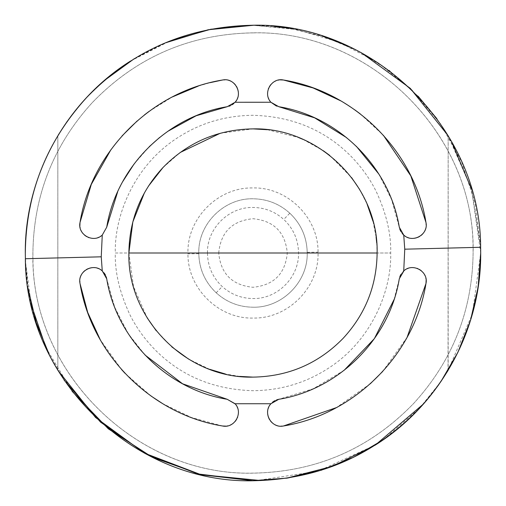 <?xml version="1.0" encoding="UTF-8"?>
<svg xmlns="http://www.w3.org/2000/svg" width="506" height="506" viewBox="0 0 506 506"><rect width="100%" height="100%" fill="white"/><g stroke="black" fill="none" stroke-linecap="round" stroke-linejoin="round"><path stroke-width="0.38" stroke-dasharray="2.53 1.9" d="M207.46 253C206.834 228.668 228.668 206.834 253 207.46C264.752 207.605 275.005 211.597 283.765 219.427C293.385 228.548 298.312 239.743 298.54 253C299.166 277.332 277.332 299.166 253 298.54C241.248 298.395 230.995 294.403 222.235 286.573C212.615 277.452 207.688 266.257 207.46 253M253 307.212C238.965 307.034 226.72 302.259 216.277 292.879C204.886 282.025 199.054 268.73 198.788 253C198.036 224.031 224.031 198.036 253 198.788C267.035 198.966 279.28 203.741 289.723 213.121C301.114 223.975 306.946 237.27 307.212 253C307.964 281.969 281.969 307.964 253 307.212M289.824 213.209C300.969 223.867 306.769 236.903 307.212 252.317L307.212 253C307.952 281.842 282.19 307.768 253.342 307.212C239.123 307.117 226.739 302.31 216.176 292.791C205.031 282.133 199.231 269.097 198.788 253.683L198.788 253C198.048 224.158 223.81 198.232 252.658 198.788C266.877 198.883 279.261 203.69 289.824 213.209L283.765 219.427M216.176 292.791L222.235 286.573M471.579 189.206L480.7 253L472.414 313.853L448.171 370.284L448.171 135.716L471.636 189.389L480.63 247.276L475.292 203.678L461.687 161.914L440.315 123.54L411.973 89.979L377.716 62.491L338.811 42.093L296.718 29.538L253 25.3L289.369 28.222L324.808 36.919L358.4 51.163L389.291 70.593M58.304 134.925L57.829 135.716L57.829 370.284C14.611 299.957 14.611 206.043 57.829 135.716L57.829 370.284M67.127 121.478L82.459 102.13M86.634 97.531L104.344 80.524M130.668 60.954L169.927 40.992M253.209 25.3L273.196 26.198M291.519 28.583L322.594 36.198M348.52 46.305L361.24 52.675M448.038 370.512L448.171 135.716M438.044 385.686L423.402 404.028M286.206 478.265L260.881 480.561M375.332 445.046L318.084 471.2L255.859 480.681M72.13 391.321L45.926 347.692M31.227 304.612L25.458 261.545M134.286 58.696L165.095 42.953M218.712 253C220.742 232.172 232.172 220.742 253 218.712C273.828 220.742 285.257 232.172 287.288 253C285.257 273.828 273.828 285.257 253 287.288C232.172 285.257 220.742 273.828 218.712 253M389.671 70.878L418.133 96.229M436.861 118.676L451.478 141.402M440.77 381.802L419.366 408.468L383.384 439.676M64.123 380.17L49.468 355.092M28.083 288.471L25.427 260.533M253 32.89C370.613 29.86 476.14 135.387 473.11 253C472.364 310.595 452.598 360.689 413.819 403.282C369.867 448.784 316.256 472.06 253 473.11C135.387 476.14 29.854 370.613 32.89 253C33.636 195.405 53.402 145.311 92.181 102.718C136.133 57.216 189.744 33.94 253 32.89M235.1 102.231L233.873 103.477M232.317 104.672L230.3 105.773M229.18 106.203L227.207 106.709M278.793 106.709L276.466 106.083M346.585 137.638L356.357 146.304M378.811 174.02L391.625 199.623L399.778 229.129M402.27 233.582L400.739 231.343M394.066 299.552L399.829 276.712M400.834 274.486L403.13 271.494M344.105 370.329L313.214 388.798L278.793 399.291M270.9 403.769L272.709 402.036M274.695 400.72L276.719 399.829M145.039 355.029L128.379 333.84M128.195 333.555L114.717 307.25L106.709 278.793M102.231 270.9L104.198 273.006M105.488 275.1L106.216 276.845M106.709 227.207L102.263 235.075L101.251 256.814L32.96 258.534L32.89 253C33.636 195.405 53.402 145.311 92.181 102.718C135.368 57.943 188.055 34.674 250.236 32.909C366.793 28.494 473.059 130.826 473.04 247.466L473.11 253C472.364 310.595 452.598 360.689 413.819 403.282C370.632 448.057 317.945 471.326 255.764 473.091C139.207 477.506 32.941 375.174 32.96 258.534M117.708 191.666L122.768 181.54M134.008 164.083L149.276 146.658M159.624 137.468L167.752 131.351M267.351 129.713L298.673 137.588M302.98 139.384L323.347 150.737M329.716 155.424L351.575 177.568M359.608 189.434L367.097 204.127M373.011 221.312L376.091 237.055M376.704 242.855L377.122 253L390.702 253L115.298 253C114.78 271.956 119.568 292.367 129.656 314.232C135.772 326.737 144.109 338.463 154.672 349.406C180.661 375.794 213.437 389.563 253 390.708C280.027 390.417 304.587 383.295 326.674 369.342C372.524 340.917 391.701 289.4 390.702 253C391.22 234.044 386.432 213.633 376.344 191.768C370.228 179.263 361.891 167.537 351.328 156.594C325.339 130.206 292.563 116.437 253 115.292C225.973 115.583 201.413 122.705 179.326 136.658C133.476 165.082 114.299 216.6 115.298 253L128.878 253L133.533 286.662L147.138 317.806M162.964 167.562L180.142 152.515M220.199 133.293L253 128.878M144.412 192.881L148.422 186.145M239.711 376.407L225.423 374.016M209.636 369.298L188.567 359.089M171.831 346.901L156.209 330.703M102.256 235.081L98.74 237.295M97.93 237.611L97.576 237.731M97.481 237.763L96.304 238.079M96.266 238.092L94.685 238.339M94.666 238.345L93.92 238.396M93.882 238.396L93.42 238.402M92.092 238.345L88.904 237.649M88.126 237.352L86.627 236.612M84.654 235.239L83.382 234.025M83.351 233.987L82.794 233.342M82.149 232.463L80.328 228.56M80.321 228.535L80.112 227.719M79.961 226.878L79.859 226.011M110.903 149.744L122.06 135.912M137.145 120.966L144.349 114.976M148.909 111.51L172.432 96.912M198.301 86.077L210.085 82.668M222.501 80.011L227.63 80.1M227.921 80.163L228.845 80.41M229.224 80.536L230.148 80.884M230.666 81.118L231.666 81.649M231.767 81.706L233.462 82.895M235.334 84.774L236.428 86.311M237.478 88.442L237.928 89.79M238.054 90.308L238.25 91.301M238.383 92.592L238.389 94.078M238.364 94.445L238.073 96.342M238.06 96.393L236.498 100.289M236.27 100.662L235.733 101.44M270.919 102.256L268.705 98.74M268.389 97.93L268.269 97.582M268.237 97.481L267.921 96.304M267.908 96.266L267.661 94.685M267.655 94.666L267.604 93.92M267.604 93.882L267.598 93.42M267.655 92.092L268.351 88.904M268.648 88.126L269.388 86.627M270.761 84.654L271.975 83.382M272.013 83.351L272.658 82.794M273.537 82.149L277.44 80.328M277.465 80.321L278.281 80.112M279.122 79.961L279.989 79.859M340.88 100.909L354.769 109.827M360.24 113.882L383.384 135.298M425.982 222.501L425.9 227.63M425.837 227.921L425.59 228.845M425.464 229.224L425.116 230.148M424.882 230.666L424.351 231.666M424.294 231.767L423.105 233.462M421.226 235.334L419.689 236.428M417.558 237.478L416.21 237.928M415.692 238.054L414.699 238.25M413.408 238.383L411.922 238.389M411.555 238.364L409.658 238.073M409.607 238.06L405.711 236.498M405.338 236.27L404.56 235.733M403.769 235.1L404.749 249.186L403.737 270.925M403.984 270.716L407.26 268.705M408.07 268.389L408.418 268.269M408.519 268.237L409.696 267.921M409.733 267.908L411.315 267.661M411.334 267.655L412.08 267.604M412.118 267.604L412.58 267.598M413.908 267.655L417.096 268.351M417.874 268.648L419.373 269.388M421.346 270.761L422.618 271.975M422.649 272.013L423.206 272.658M423.851 273.537L425.672 277.44M425.679 277.465L425.888 278.281M426.039 279.122L426.141 279.989M407.147 337.217L382.719 371.436M370.228 383.814L336.338 407.627M283.499 425.989L278.37 425.9M278.079 425.837L277.155 425.59M276.776 425.464L275.852 425.116M275.334 424.882L274.334 424.351M274.233 424.294L272.538 423.105M270.666 421.226L269.571 419.689M268.522 417.558L268.072 416.21M267.946 415.692L267.75 414.699M267.617 413.408L267.611 411.922M267.636 411.555L267.927 409.658M267.94 409.607L269.502 405.711M269.73 405.338L270.267 404.56M235.284 403.984L237.295 407.26M237.611 408.07L237.731 408.418M237.763 408.519L238.079 409.696M238.092 409.733L238.339 411.315M238.345 411.334L238.396 412.08M238.396 412.118L238.402 412.58M238.345 413.908L237.649 417.096M237.352 417.874L236.612 419.373M235.239 421.346L234.025 422.618M233.987 422.649L233.342 423.206M232.463 423.851L228.56 425.672M228.535 425.679L227.719 425.888M226.878 426.039L226.011 426.141M222.501 425.989L191.489 417.532L162.54 403.573M150.902 395.932L124.988 373.283M121.522 369.481L100.27 339.76M80.011 283.499L80.1 278.37M80.163 278.079L80.41 277.155M80.536 276.776L80.884 275.852M81.118 275.334L81.649 274.334M81.706 274.233L82.895 272.538M84.774 270.666L86.311 269.571M88.442 268.522L89.79 268.072M90.308 267.946L91.301 267.75M92.592 267.617L94.078 267.611M94.445 267.636L96.342 267.927M96.393 267.94L100.289 269.502M100.662 269.73L101.44 270.267M198.788 253.683L187.947 253.816L187.941 253C187.056 218.383 217.972 187.277 252.589 187.941C287.199 186.84 318.502 217.561 318.053 252.184L318.059 253C318.944 287.617 288.028 318.723 253.411 318.059C218.801 319.159 187.498 288.439 187.947 253.816M307.212 252.317L318.053 252.184M235.075 102.263L270.925 102.263M270.925 403.737L235.075 403.737M102.263 270.925L101.251 256.814M404.749 249.186L473.04 247.466"/><path stroke-width="0.76" d="M82.459 102.13L86.634 97.531C131.313 51.22 185.816 27.147 250.141 25.319C370.715 20.752 480.649 126.614 480.63 247.276L480.7 253C481.32 329.45 440.144 404.49 375.332 445.046L332.524 466.361L286.206 478.265M58.304 134.925L67.127 121.478M104.344 80.524L134.286 58.696M169.927 40.992L210.831 29.24L253.209 25.3M273.196 26.198L291.519 28.583M322.594 36.198L348.52 46.305M361.24 52.675L410.284 88.354L448.171 135.716M448.038 370.512L438.044 385.686M423.402 404.028L375.332 445.046M260.881 480.561L200.768 474.628L144.33 453.091L95.539 417.475L57.829 370.284M25.458 261.545L25.3 253C24.68 176.55 65.856 101.51 130.668 60.954M276.466 106.083L270.925 102.263C262.38 93.287 271.456 77.279 283.499 80.011C354.674 91.554 414.446 151.326 425.982 222.501C428.715 234.525 412.725 243.633 403.737 235.075L404.749 249.186L480.63 247.276L480.7 253C479.928 312.581 459.486 364.402 419.366 408.468C374.687 454.78 320.184 478.853 255.859 480.681L253 480.7L201.205 474.729L152.123 457.133L108.335 428.835L72.13 391.321M45.926 347.692L31.227 304.612M165.095 42.953L208.168 29.759L253 25.3C187.562 26.388 132.104 50.461 86.634 97.531C46.514 141.598 26.072 193.418 25.3 253C26.072 193.418 46.514 141.598 86.634 97.531M389.291 70.593L389.671 70.878M418.133 96.229L436.861 118.676M451.478 141.402L471.579 189.206M480.63 247.276L480.7 253L478.132 287.098L470.491 320.424L457.943 352.233L440.77 381.802M383.384 439.676L353.53 457.31L321.342 470.2L287.572 478.062L253 480.7L197.865 473.926L146.019 454.002L100.53 422.118L64.123 380.17M49.468 355.092L36.204 322.613L28.083 288.471M25.427 260.533L25.37 258.724C25.351 379.386 135.285 485.248 255.859 480.681M233.873 103.477L232.317 104.672M230.3 105.773L229.18 106.203M402.27 233.582L403.737 235.075L399.291 227.207C389.531 167.018 338.982 116.469 278.793 106.709L314.656 117.854L346.585 137.638M356.357 146.304L378.811 174.02M400.739 231.343L399.778 229.129M399.829 276.712L400.834 274.486M403.13 271.494L403.737 270.925C412.713 262.38 428.721 271.456 425.982 283.499C414.446 354.674 354.674 414.446 283.499 425.989C271.475 428.715 262.367 412.725 270.925 403.737L235.075 403.737C243.62 412.713 234.544 428.721 222.501 425.989C151.326 414.446 91.554 354.674 80.011 283.499C77.285 271.475 93.275 262.367 102.263 270.925L101.251 256.814L25.37 258.724M394.066 299.552L374.358 338.659L344.105 370.329M272.709 402.036L274.695 400.72M276.719 399.829L278.793 399.291C338.982 389.531 389.531 338.982 399.291 278.793L403.984 270.716M106.216 276.845L106.709 278.793C116.469 338.982 167.018 389.531 227.207 399.291L235.284 403.984M235.075 403.737L227.207 399.291L182.552 383.782L145.039 355.029M104.198 273.006L105.488 275.1M167.752 131.351L196.126 115.773L227.207 106.709C167.018 116.469 116.469 167.018 106.709 227.207L117.708 191.666M122.768 181.54L134.008 164.083M149.276 146.658L159.624 137.468M148.422 186.145L162.964 167.562C187.682 142.344 217.694 129.447 253 128.878L267.351 129.713M298.673 137.588L302.98 139.384M323.347 150.737L329.716 155.424M351.575 177.568L359.608 189.434M367.097 204.127L373.011 221.312M376.091 237.055L376.704 242.855M180.142 152.515L220.199 133.293M253 128.878C319.324 127.17 378.83 186.676 377.122 253C376.685 285.839 365.319 314.321 343.036 338.438C318.318 363.656 288.306 376.553 253 377.122C186.676 378.83 127.17 319.324 128.878 253L132.825 221.951L144.412 192.881M162.964 167.562C140.681 191.679 129.315 220.161 128.878 253L377.122 253C376.685 285.839 365.319 314.321 343.036 338.438C318.318 363.656 288.306 376.553 253 377.122L239.711 376.407M225.423 374.016L209.636 369.298M188.567 359.089L171.831 346.901M156.209 330.703L147.138 317.806M101.251 256.814L102.263 235.075C93.287 243.62 77.279 234.544 80.011 222.501C91.554 151.326 151.326 91.554 222.501 80.011C234.525 77.285 243.633 93.275 235.075 102.263L270.919 102.256M106.709 227.207L102.256 235.081M98.74 237.295L97.93 237.611M93.42 238.402L92.092 238.345M88.904 237.649L88.126 237.352M86.627 236.612L84.654 235.239M82.794 233.342L82.149 232.463M80.112 227.719L79.961 226.878M79.859 226.011L80.011 222.501L91.314 184.361L110.903 149.744M122.06 135.912L137.145 120.966M144.349 114.976L148.909 111.51M172.432 96.912L198.301 86.077M210.085 82.668L222.501 80.011M228.845 80.41L229.224 80.536M230.148 80.884L230.666 81.118M233.462 82.895L234.759 84.116M234.809 84.167L235.334 84.774M236.428 86.311L237.478 88.442M237.928 89.79L238.054 90.308M238.25 91.301L238.383 92.592M238.389 94.078L238.364 94.445M236.498 100.289L236.27 100.662M235.733 101.44L235.1 102.231M268.705 98.74L268.389 97.93M267.598 93.42L267.655 92.092M268.351 88.904L268.648 88.126M269.388 86.627L270.761 84.654M272.658 82.794L273.537 82.149M278.281 80.112L279.122 79.961M279.989 79.859L283.499 80.011L313.106 87.949L340.88 100.909M354.769 109.827L360.24 113.882M383.384 135.298L410.828 175.898L425.982 222.501M425.59 228.845L425.464 229.224M425.116 230.148L424.882 230.666M423.105 233.462L421.884 234.759M421.833 234.809L421.226 235.334M419.689 236.428L417.558 237.478M416.21 237.928L415.692 238.054M414.699 238.25L413.408 238.383M411.922 238.389L411.555 238.364M405.711 236.498L405.338 236.27M404.56 235.733L403.769 235.1M407.26 268.705L408.07 268.389M412.58 267.598L413.908 267.655M417.096 268.351L417.874 268.648M419.373 269.388L421.346 270.761M423.206 272.658L423.851 273.537M425.888 278.281L426.039 279.122M426.141 279.989L425.982 283.499L407.147 337.217M382.719 371.436L370.228 383.814M336.338 407.627L283.499 425.989M277.155 425.59L276.776 425.464M275.852 425.116L275.334 424.882M272.538 423.105L271.241 421.884M271.191 421.833L270.666 421.226M269.571 419.689L268.522 417.558M268.072 416.21L267.946 415.692M267.75 414.699L267.617 413.408M267.611 411.922L267.636 411.555M269.502 405.711L269.73 405.338M270.267 404.56L270.9 403.769M237.295 407.26L237.611 408.07M238.402 412.58L238.345 413.908M237.649 417.096L237.352 417.874M236.612 419.373L235.239 421.346M233.342 423.206L232.463 423.851M227.719 425.888L226.878 426.039M226.011 426.141L222.501 425.989M162.54 403.573L150.902 395.932M124.988 373.283L121.522 369.481M100.27 339.76L87.728 312.499L80.011 283.499M80.41 277.155L80.536 276.776M80.884 275.852L81.118 275.334M82.895 272.538L84.116 271.241M84.167 271.191L84.774 270.666M86.311 269.571L88.442 268.522M89.79 268.072L90.308 267.946M91.301 267.75L92.592 267.617M94.078 267.611L94.445 267.636M100.289 269.502L100.662 269.73M101.44 270.267L102.231 270.9M227.207 106.709L235.075 102.263M270.925 102.263L278.793 106.709M278.793 399.291L270.925 403.737M106.709 278.793L102.263 270.925M404.749 249.186L403.737 270.925"/></g></svg>
